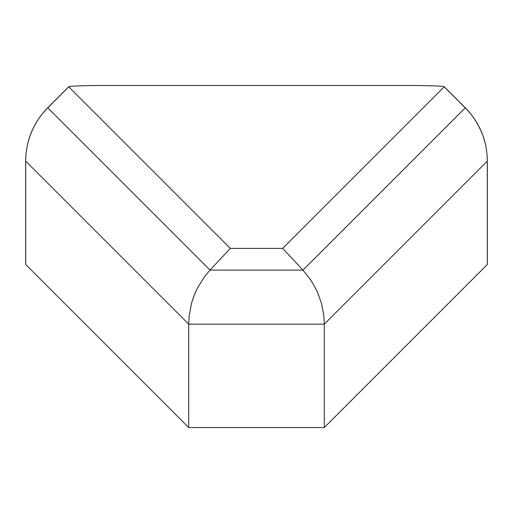 <?xml version="1.0" encoding="UTF-8"?>
<svg xmlns="http://www.w3.org/2000/svg" width="513" height="513" viewBox="0 0 513 513"><rect width="100%" height="100%" fill="white"/><g stroke="black" fill="none" stroke-linecap="round" stroke-linejoin="round"><path stroke-width="0.77" d="M487.299 264.323A80.791 2.822 180 0 1 487.35 264.419A80.791 2.822 180 0 1 487.299 264.516L324.293 427.528L324.293 324.171L323.831 315.719L321.446 303.209L317.079 291.217L310.859 280.079L302.965 270.114L210.035 270.114L204.597 276.616L197.794 287.395L194.254 295.135L191.554 303.209L189.169 315.719L188.707 324.171L188.707 427.528L25.701 264.516A80.791 2.822 180 0 1 25.65 264.419A80.791 2.822 180 0 1 25.701 264.323M324.293 427.528L188.707 427.528M282.682 248.395L230.318 248.395L68.761 86.832A37.706 1.315 180 0 1 68.761 86.742A37.706 1.315 180 0 1 106.441 85.472L406.559 85.472A37.706 1.315 180 0 1 444.239 86.742A37.706 1.315 180 0 1 444.239 86.832L282.682 248.395L302.965 270.114L465.227 107.852A75.405 75.315 -135 0 1 487.299 161.165L487.299 264.516M25.701 264.516L25.701 161.165A75.405 75.315 -45 0 1 47.773 107.852L210.035 270.114L230.318 248.395M25.701 161.165L188.707 324.171L324.293 324.171L487.299 161.165M464.945 107.563A58.706 2.046 180 0 1 465.227 107.704A58.706 2.046 180 0 1 465.227 107.852L444.239 86.832M68.761 86.832L47.773 107.852A58.706 2.046 180 0 1 47.773 107.704A58.706 2.046 180 0 1 48.055 107.563M444.239 86.742L465.227 107.704C479.649 122.562 487.023 140.35 487.35 161.063L487.35 264.419M68.761 86.742L47.773 107.704C33.351 122.562 25.977 140.35 25.65 161.063L25.65 264.419"/></g></svg>
